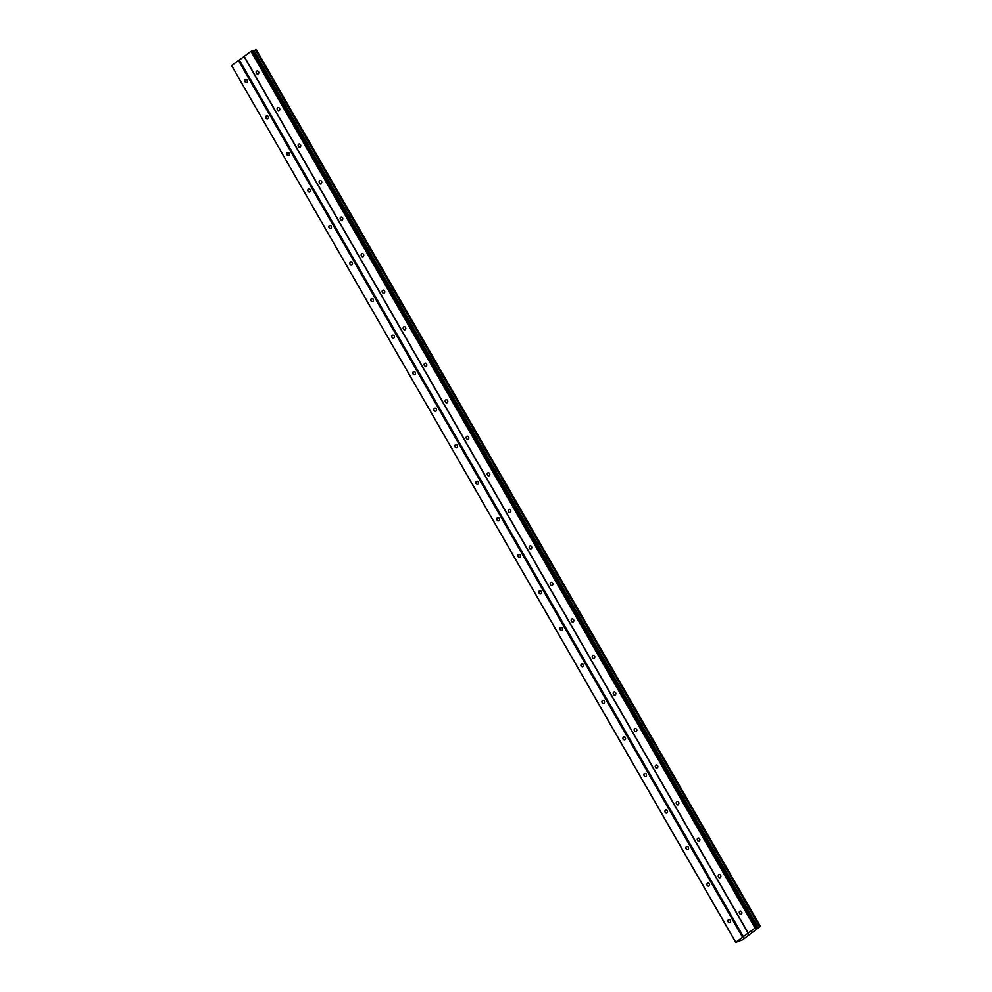 <?xml version="1.0" encoding="UTF-8"?>
<svg xmlns="http://www.w3.org/2000/svg" width="992" height="992" viewBox="0 0 992 992"><rect width="100%" height="100%" fill="white"/><g stroke="black" fill="none" stroke-linecap="round" stroke-linejoin="round"><path stroke-width="1.49" d="M728.19 921.853A1.6 1.29 -106.9 0 0 730.323 920.278A1.6 1.29 -106.9 0 0 728.19 921.853M245.074 81.679A1.6 1.29 -106.9 0 0 247.194 80.104A1.6 1.29 -106.9 0 0 245.074 81.679M266.079 118.209A1.6 1.29 -106.9 0 0 268.2 116.634A1.6 1.29 -106.9 0 0 266.079 118.209M287.085 154.74A1.6 1.29 -106.9 0 0 289.205 153.165A1.6 1.29 -106.9 0 0 287.085 154.74M308.09 191.258A1.6 1.29 -106.9 0 0 310.211 189.695A1.6 1.29 -106.9 0 0 308.09 191.258M329.096 227.788A1.6 1.29 -106.9 0 0 331.216 226.226A1.6 1.29 -106.9 0 0 329.096 227.788M350.102 264.318A1.6 1.29 -106.9 0 0 352.222 262.756A1.6 1.29 -106.9 0 0 350.102 264.318M371.107 300.849A1.6 1.29 -106.9 0 0 373.228 299.286A1.6 1.29 -106.9 0 0 371.107 300.849M392.113 337.379A1.6 1.29 -106.9 0 0 394.233 335.817A1.6 1.29 -106.9 0 0 392.113 337.379M413.118 373.91A1.6 1.29 -106.9 0 0 415.239 372.347A1.6 1.29 -106.9 0 0 413.118 373.91M434.124 410.44A1.6 1.29 -106.9 0 0 436.244 408.878A1.6 1.29 -106.9 0 0 434.124 410.44M455.13 446.97A1.6 1.29 -106.9 0 0 457.25 445.408A1.6 1.29 -106.9 0 0 455.13 446.97M476.135 483.501A1.6 1.29 -106.9 0 0 478.256 481.926A1.6 1.29 -106.9 0 0 476.135 483.501M497.141 520.031A1.6 1.29 -106.9 0 0 499.261 518.456A1.6 1.29 -106.9 0 0 497.141 520.031M518.146 556.562A1.6 1.29 -106.9 0 0 520.267 554.987A1.6 1.29 -106.9 0 0 518.146 556.562M539.152 593.08A1.6 1.29 -106.9 0 0 541.272 591.517A1.6 1.29 -106.9 0 0 539.152 593.08M560.158 629.61A1.6 1.29 -106.9 0 0 562.278 628.048A1.6 1.29 -106.9 0 0 560.158 629.61M581.163 666.14A1.6 1.29 -106.9 0 0 583.284 664.578A1.6 1.29 -106.9 0 0 581.163 666.14M602.169 702.671A1.6 1.29 -106.9 0 0 604.289 701.108A1.6 1.29 -106.9 0 0 602.169 702.671M623.174 739.201A1.6 1.29 -106.9 0 0 625.295 737.639A1.6 1.29 -106.9 0 0 623.174 739.201M644.18 775.732A1.6 1.29 -106.9 0 0 646.3 774.169A1.6 1.29 -106.9 0 0 644.18 775.732M665.186 812.262A1.6 1.29 -106.9 0 0 667.306 810.7A1.6 1.29 -106.9 0 0 665.186 812.262M686.179 848.792A1.6 1.29 -106.9 0 0 688.312 847.218A1.6 1.29 -106.9 0 0 686.179 848.792M707.184 885.323A1.6 1.29 -106.9 0 0 709.317 883.748A1.6 1.29 -106.9 0 0 707.184 885.323M735.754 942.288L231.632 65.584L238.464 60.537L742.586 937.242L735.717 942.4L742.648 939.821L760.405 926.305L756.078 928.09L756.512 927.483L252.39 50.778L250.951 51.324L755.073 928.016L756.512 927.483M739.511 913.496A1.6 1.29 -106.9 0 0 741.632 911.933A1.6 1.29 -106.9 0 0 739.511 913.496M256.382 73.321A1.6 1.29 -106.9 0 0 258.515 71.759A1.6 1.29 -106.9 0 0 256.382 73.321M277.388 109.852A1.6 1.29 -106.9 0 0 279.521 108.289A1.6 1.29 -106.9 0 0 277.388 109.852M298.394 146.382A1.6 1.29 -106.9 0 0 300.514 144.82A1.6 1.29 -106.9 0 0 298.394 146.382M319.399 182.912A1.6 1.29 -106.9 0 0 321.52 181.35A1.6 1.29 -106.9 0 0 319.399 182.912M340.405 219.443A1.6 1.29 -106.9 0 0 342.525 217.88A1.6 1.29 -106.9 0 0 340.405 219.443M361.41 255.973A1.6 1.29 -106.9 0 0 363.531 254.411A1.6 1.29 -106.9 0 0 361.41 255.973M382.416 292.504A1.6 1.29 -106.9 0 0 384.536 290.929A1.6 1.29 -106.9 0 0 382.416 292.504M403.422 329.034A1.6 1.29 -106.9 0 0 405.542 327.459A1.6 1.29 -106.9 0 0 403.422 329.034M424.427 365.564A1.6 1.29 -106.9 0 0 426.548 363.99A1.6 1.29 -106.9 0 0 424.427 365.564M445.433 402.082A1.6 1.29 -106.9 0 0 447.553 400.52A1.6 1.29 -106.9 0 0 445.433 402.082M466.438 438.613A1.6 1.29 -106.9 0 0 468.559 437.05A1.6 1.29 -106.9 0 0 466.438 438.613M487.444 475.143A1.6 1.29 -106.9 0 0 489.564 473.581A1.6 1.29 -106.9 0 0 487.444 475.143M508.45 511.674A1.6 1.29 -106.9 0 0 510.57 510.111A1.6 1.29 -106.9 0 0 508.45 511.674M529.455 548.204A1.6 1.29 -106.9 0 0 531.576 546.642A1.6 1.29 -106.9 0 0 529.455 548.204M550.461 584.734A1.6 1.29 -106.9 0 0 552.581 583.172A1.6 1.29 -106.9 0 0 550.461 584.734M571.466 621.265A1.6 1.29 -106.9 0 0 573.587 619.702A1.6 1.29 -106.9 0 0 571.466 621.265M592.472 657.795A1.6 1.29 -106.9 0 0 594.592 656.233A1.6 1.29 -106.9 0 0 592.472 657.795M613.478 694.326A1.6 1.29 -106.9 0 0 615.598 692.751A1.6 1.29 -106.9 0 0 613.478 694.326M634.483 730.856A1.6 1.29 -106.9 0 0 636.604 729.281A1.6 1.29 -106.9 0 0 634.483 730.856M655.489 767.386A1.6 1.29 -106.9 0 0 657.609 765.812A1.6 1.29 -106.9 0 0 655.489 767.386M676.494 803.904A1.6 1.29 -106.9 0 0 678.615 802.342A1.6 1.29 -106.9 0 0 676.494 803.904M697.5 840.435A1.6 1.29 -106.9 0 0 699.62 838.872A1.6 1.29 -106.9 0 0 697.5 840.435M718.506 876.965A1.6 1.29 -106.9 0 0 720.626 875.403A1.6 1.29 -106.9 0 0 718.506 876.965M742.586 937.242L755.073 928.016M238.464 60.537L239.332 60.066L743.467 936.77M735.717 942.4L231.632 65.584M239.332 60.066L250.951 51.324M252.625 51.187L256.283 49.6L760.405 926.305M758.124 927.371L254.002 50.666M255.44 49.922L759.574 926.615M253.481 50.927L757.603 927.632M755.52 927.78L251.385 51.088M748.241 933.063L244.119 56.37M244.044 56.594L748.179 933.298M255.75 49.761L759.872 926.466"/></g></svg>
